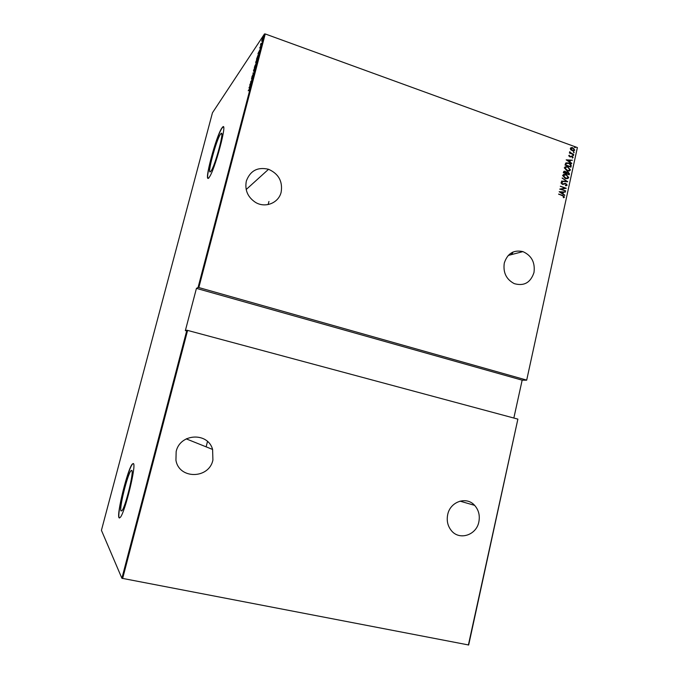 <?xml version="1.0" encoding="UTF-8"?>
<svg xmlns="http://www.w3.org/2000/svg" width="679" height="679" viewBox="0 0 679 679"><rect width="100%" height="100%" fill="white"/><g stroke="black" fill="none" stroke-linecap="round" stroke-linejoin="round"><path stroke-width="1.02" d="M186.717 438.642L186.742 439.067M220.633 134.026C216.346 139.203 206.331 176.922 210.711 171.422L210.762 171.371C214.819 167.238 225.335 127.924 220.828 133.78L220.633 134.026M131.768 470.394L130.979 470.725C127.525 474.188 118.944 508.834 121.049 510.956L121.923 510.71C125.462 507.188 134.23 471.141 131.768 470.394M133.364 463.57L132.329 464.029C127.745 468.654 116.321 514.623 119.046 517.771L120.225 517.457C124.978 512.73 136.725 464.266 133.364 463.57M133.288 463.519L132.524 464.071C127.932 468.697 116.508 514.665 119.241 517.814L119.453 518.035M222.092 127.728C216.329 134.875 203.055 184.917 208.877 177.66L208.911 177.618C214.275 172.339 228.441 119.445 222.389 127.355L222.092 127.728M223.315 126.931L222.279 127.788C216.499 134.934 203.233 184.968 209.064 177.711M504.285 263.07C507.459 253.437 513.663 249.617 522.898 251.612C531.581 255.508 535.281 262.476 533.983 272.517C530.605 282.651 524.052 286.36 514.317 283.652C506.296 279.442 502.952 272.576 504.285 263.07M447.69 514.623C450.169 501.552 466.532 496.035 474.613 505.354C478.661 509.946 480.078 515.454 478.856 521.871C476.437 535.298 459.174 540.798 451.246 530.452C447.682 525.911 446.502 520.632 447.69 514.623M176.167 451.501C180.045 433.287 207.978 431.946 212.603 449.447L212.909 460.039C209.09 479.111 178.993 479.501 175.937 460.209L176.167 451.501M246.341 181.03C250.237 170.667 257.647 166.754 268.553 169.283C278.619 173.79 282.82 181.403 281.165 192.106C278.738 202.996 265.226 208.445 255.406 202.325C247.674 197.088 244.652 189.993 246.341 181.03M574.748 147.666L574.689 146.961L575.308 147.521L574.748 147.666M573.662 152.622L573.611 151.918L574.222 152.469L573.662 152.622M572.991 155.678L572.949 154.973L573.551 155.525L572.991 155.678M566.176 159.837L572.439 160.21L570.368 160.422L570.012 162.035L571.701 163.605L566.176 159.837M566.965 170.862L564.266 167.781L566.676 166.593L567.805 166.864L570.47 169.954L568.034 171.116L566.965 170.862M565.284 178.509L562.585 175.428L565.081 174.24L566.133 174.503L568.79 177.584L566.278 178.755L565.284 178.509M567.152 185.087L565.607 185.791L565.378 185.367L566.541 184.866L565.709 183.771L562.501 184.399L560.939 182.897L562.161 182.252L562.458 182.693L561.533 183.152L562.407 184.026L565.794 183.44L567.152 185.087L566.49 185.698M559.156 191.724L565.463 192.021L563.375 192.267L563.018 193.888L564.716 195.442L559.156 191.724L565.463 192.021M562.509 195.764L558.647 194.058L562.645 195.45L564.521 197.071L563.629 197.767L563.222 197.402L563.918 196.834L562.509 195.764M565.717 190.858L559.734 189.135L564.962 188.168L560.37 186.207L566.286 188.278L561.066 189.237L565.471 191.13M567.712 181.777L561.44 181.369L566.583 181.335L562.187 177.957L567.712 181.777M569.24 174.8L563.341 172.712L563.502 171.982L564.724 171.193L566.388 172.194L568.06 171.965L569.469 173.773L569.24 174.8M571.175 165.973L570.92 167.17L565.03 165.065L565.683 163.147L568.739 162.994C570.318 163.393 571.132 164.386 571.175 165.973L570.742 167.102M568.705 155.746L569.486 155.219L569.231 155.949L569.944 156.603L572.074 156.153L573.135 157.435L572.372 158.046L572.024 156.493L570.122 157.002L568.705 155.746M573.679 154.591L569.384 153.038L570.088 152.936L569.545 151.935L573.679 154.591M570.784 149.813L570.309 148.463L571.947 147.581L572.872 147.784L574.748 150.076L573.093 150.959L570.784 149.813M577.379 147.564L526.683 380.181L577.379 147.564L265.243 33.95L198.828 287.565L198.073 287.438L264.487 33.95L212.459 112.782L101.426 530.324L121.889 578.27L186.869 330.206L517.882 419.121L468.671 644.991L121.889 578.27M526.446 380.036L198.828 287.565M468.383 645.05L517.882 419.121M187.616 330.35L122.627 578.542M261.644 41.063L262.934 37.447L261.738 41.096M261.704 43.235L260.49 45.052L260.906 43.507L260.991 44.042L261.704 43.235M259.692 48.031L260.88 45.782L259.938 48.116M258.47 55.585L256.492 59.251L258.224 54.634L258.47 55.585M255.958 65.15L254.336 67.476L256.136 63.385L255.958 65.15M253.971 72.729L251.901 76.786L253.674 73.12L252.86 73.111L253.971 72.729M251.391 82.575L249.711 85.13L251.697 80.606L250.534 81.989L252.13 79.774L250.144 84.306L251.391 82.575M249.278 89.365L248.225 90.791L249.6 88.703L249.235 90.468L249.278 89.365M513.842 418.035L522.159 380.172L196.435 288.371L185.333 330.707L186.869 330.206M196.435 288.371L198.073 287.438M248.981 87.914L251.06 83.84L250.093 87.549L248.981 87.914M253.089 76.192L251.468 79.087L251.96 77.092L251.578 78.705L253.089 76.192M253.81 71.422L253.513 70.506L255.083 66.932L255.219 68.061L253.81 71.422M255.975 63.164L255.669 62.29L257.256 58.666L257.392 59.777L255.975 63.164M257.969 53.633L260.108 49.329L259.14 53.013L257.969 53.633M261.228 44.755L261.449 43.999L261.228 44.755M262.102 41.444L262.315 40.689L262.102 41.444M263.503 36.08L263.724 35.325L263.503 36.08M522.159 380.172L526.683 380.181M264.487 33.95L265.243 33.95M249.295 87.455L250.118 87.464L250.084 85.927L249.719 87.311M253.267 73.256L253.827 73.018M253.759 71.499L254.837 67.484L253.683 70.26L253.921 71.261M255.355 67.476L254.931 67.128M254.727 66.389L255.228 65.142L254.727 66.389M256.119 64.53L256.034 63.75L255.177 65.888M255.983 65.065L256.025 64.497M255.279 65.897L255.89 65.031M255.915 63.249L257.002 59.234L255.847 62.027L256.076 63.02M257.519 59.209L257.095 58.878M256.755 58.657L258.054 56.764L258.266 54.804L256.874 58.7M259.106 51.511L258.292 53.132L259.2 51.545M262.714 37.982L261.958 40.613L262.714 37.982M558.613 194.194L562.441 195.518L564.521 197.071M564.317 197.139L563.638 197.767M563.018 193.888L563.375 192.267M562.815 193.965L564.792 195.085M560.311 192.072L562.237 193.583L562.73 192.225L560.311 192.072L562.45 193.507M559.734 189.102L564.962 188.168M560.345 186.343L566.286 188.278M565.514 190.935L561.066 189.237M565.412 185.426L566.04 185.282M564.368 183.907L563.366 184.323M561.321 182.439L562.161 182.252M561.329 183.228L562.17 183.958M561.966 184.034L562.984 183.975M563.994 183.534L565.794 183.44M565.582 183.517L566.94 185.163M561.499 181.098L566.583 181.335M562.153 178.144L567.729 181.7M563.417 174.435L566.133 174.503M565.921 174.579L568.79 177.584M568.586 177.669L567.746 178.645M563.935 174.783L562.993 175.708L565.149 178.246L567.279 178.288M566.057 174.834L563.197 175.623L566.142 178.365L568.187 177.389L566.057 174.834M563.918 171.303L565.225 171.32M565.021 171.397L566.388 172.194M566.702 171.948L568.06 171.965M567.856 172.042L569.469 173.773M569.265 173.849L569.07 174.741M567.067 172.322L566.311 173.561L568.713 174.257L567.992 172.296L566.795 172.576L566.524 173.476L568.713 174.257M564.393 171.668L563.816 172.67L565.913 173.264L565.166 171.651L564.02 172.593L565.913 173.264M565.072 166.796L567.805 166.864M567.602 166.949L570.47 169.954M570.258 170.03L569.452 170.998M565.59 167.153L564.673 168.061L566.829 170.607L568.985 170.633M567.737 167.195L566.855 166.983L564.877 167.976L567.89 170.735L569.859 169.75L567.737 167.195M566.074 162.867L568.739 162.994M568.535 163.079C570.114 163.478 570.929 164.471 570.971 166.058M566.566 163.249L565.505 165.031L570.385 166.618L570.581 165.014L568.671 163.325L566.193 163.546L565.709 164.955L570.385 166.618M566.201 159.854L572.439 160.21M570.012 162.035L570.368 160.422M569.808 162.12L571.777 163.24M567.321 160.202L569.24 161.738L569.723 160.38L567.321 160.202L569.443 161.653M569.044 155.372L569.486 155.219M569.027 156.034L569.723 156.552M569.52 156.645L570.139 156.594M570.946 156.187L571.387 156.051M571.175 156.136L572.074 156.153M571.871 156.238L573.135 157.435M572.923 157.52L572.541 158.003M572.635 155.058L573.135 155.016M572.932 155.101L573.551 155.525M569.426 152.86L570.088 152.936M569.613 151.79L570.182 152.011M569.859 152.266L570.852 153.14M570.64 153.225L573.747 154.26M573.305 152.003L573.806 151.96M573.602 152.045L574.222 152.469M570.835 147.776L571.26 147.632M571.047 147.716L572.872 147.784M572.66 147.878L574.748 150.076M574.536 150.161L574.01 150.865M571.234 148.132L570.632 148.743L572.083 150.517L573.594 150.517M572.796 148.124L570.835 148.659L572.94 150.577L574.222 149.881L572.796 148.124M574.383 147.054L574.892 147.012M574.689 147.097L575.308 147.521M512.993 252.036L511.898 254.489M511.363 254.633L512.399 252.316M132.006 470.954L130.979 470.725M268.137 204.566L268.935 201.459M508.223 255.457L522.898 251.612M460.006 501.136L474.613 505.354M186.25 438.872L212.603 449.447M246.18 189.526L268.553 169.283M221.77 134.094L220.828 133.78M207.494 441.477L206.127 446.85"/></g></svg>
